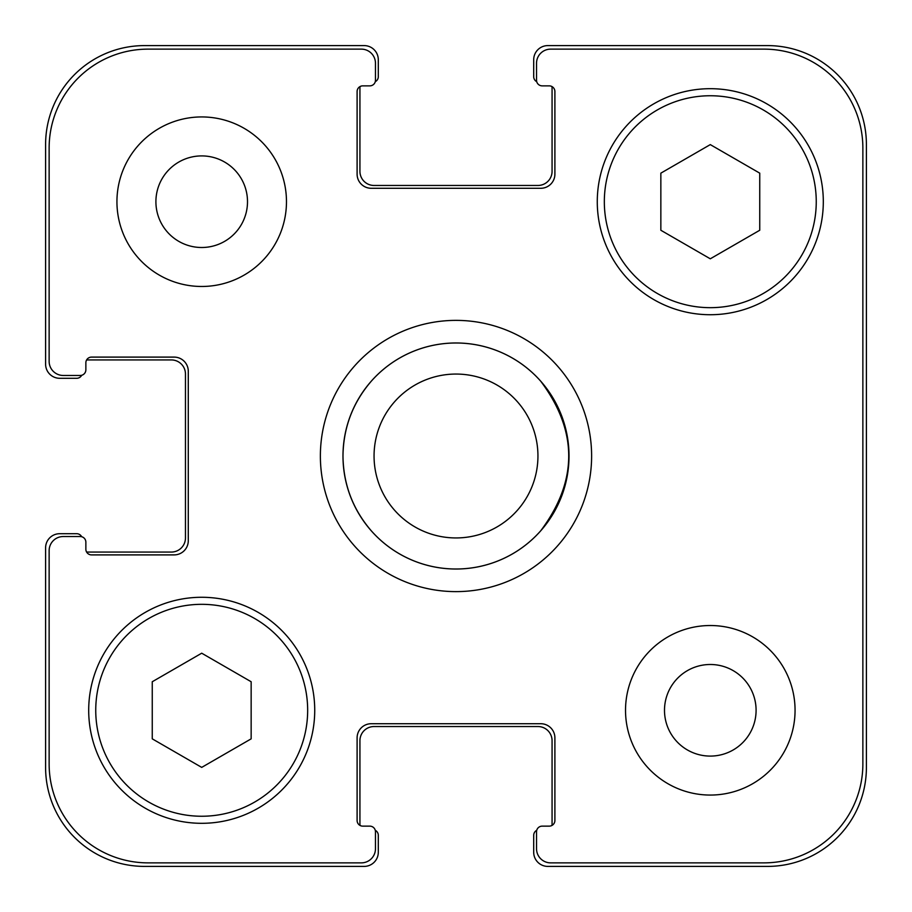<?xml version="1.0" encoding="UTF-8"?>
<svg xmlns="http://www.w3.org/2000/svg" width="912" height="912" viewBox="0 0 912 912"><rect width="100%" height="100%" fill="white"/><g stroke="black" fill="none" stroke-linecap="round" stroke-linejoin="round"><path stroke-width="1.37" d="M540.759 530.75A113.02 113.02 0 0 1 371.241 530.75C352.773 509.261 343.345 484.34 342.98 456C343.345 427.66 352.773 402.739 371.241 381.25A113.02 113.02 0 0 1 540.759 381.25C578.037 431.08 578.037 480.92 540.759 530.75A113.02 113.02 0 0 1 371.241 530.75A113.02 113.02 0 0 0 540.759 530.75M320.374 456A135.626 135.626 0 0 1 523.807 338.546A135.626 135.626 0 0 1 523.807 573.454A135.626 135.626 0 0 1 320.374 456M374.057 456A81.943 81.943 0 0 0 496.972 526.965A81.943 81.943 0 0 0 496.972 385.035A81.943 81.943 0 0 0 374.057 456A81.943 81.943 0 0 0 496.972 526.965A81.943 81.943 0 0 0 496.972 385.035A81.943 81.943 0 0 0 374.057 456M342.98 456A113.02 113.02 0 0 0 512.51 553.88A113.02 113.02 0 0 0 512.51 358.12A113.02 113.02 0 0 0 342.98 456M251.153 738.845L201.712 767.391L152.258 738.845L152.258 681.743L201.712 653.197L251.153 681.743L251.153 738.845M759.742 230.257L710.288 258.803L660.847 230.257L660.847 173.155L710.288 144.609L759.742 173.155L759.742 230.257M307.663 710.288A105.952 105.952 0 0 0 148.724 618.53A105.952 105.952 0 0 0 148.724 802.047A105.952 105.952 0 0 0 307.663 710.288M314.731 710.288A113.02 113.02 0 0 1 145.202 808.169A113.02 113.02 0 0 1 145.202 612.419A113.02 113.02 0 0 1 314.731 710.288M816.251 201.712A105.952 105.952 0 0 0 657.313 109.953A105.952 105.952 0 0 0 657.313 293.47A105.952 105.952 0 0 0 816.251 201.712M823.308 201.712A113.02 113.02 0 0 1 653.779 299.581A113.02 113.02 0 0 1 653.779 103.831A113.02 113.02 0 0 1 823.308 201.712M862.866 148.029A98.895 98.895 0 0 0 763.971 49.134L550.654 49.134A14.125 14.125 0 0 0 536.53 63.259L536.53 80.21A5.654 5.654 0 0 0 542.173 85.865L549.241 85.865A5.654 5.654 0 0 1 554.895 91.519L554.895 174.158A14.125 14.125 0 0 1 540.759 188.282L371.241 188.282A14.125 14.125 0 0 1 357.105 174.158L357.105 91.519A5.654 5.654 0 0 1 362.759 85.865L369.827 85.865A5.654 5.654 0 0 0 375.47 80.21L375.47 63.259A14.125 14.125 0 0 0 361.346 49.134L148.029 49.134A98.895 98.895 0 0 0 49.134 148.029L49.134 361.346A14.125 14.125 0 0 0 63.259 375.47L80.21 375.47A5.654 5.654 0 0 0 85.865 369.827L85.865 362.759A5.654 5.654 0 0 1 91.519 357.105L174.158 357.105A14.125 14.125 0 0 1 188.282 371.241L188.282 540.759A14.125 14.125 0 0 1 174.158 554.895L91.519 554.895A5.654 5.654 0 0 1 85.865 549.241L85.865 542.173A5.654 5.654 0 0 0 80.21 536.53L63.259 536.53A14.125 14.125 0 0 0 49.134 550.654L49.134 763.971A98.895 98.895 0 0 0 148.029 862.866L361.346 862.866A14.125 14.125 0 0 0 375.47 848.741L375.47 831.79A5.654 5.654 0 0 0 369.827 826.135L362.759 826.135A5.654 5.654 0 0 1 357.105 820.481L357.105 737.842A14.125 14.125 0 0 1 371.241 723.718L540.759 723.718A14.125 14.125 0 0 1 554.895 737.842L554.895 820.481A5.654 5.654 0 0 1 549.241 826.135L542.173 826.135A5.654 5.654 0 0 0 536.53 831.79L536.53 848.741A14.125 14.125 0 0 0 550.654 862.866L763.971 862.866A98.895 98.895 0 0 0 862.866 763.971L862.866 148.029M286.471 201.712A84.759 84.759 0 0 1 159.326 275.116A84.759 84.759 0 0 1 159.326 128.296A84.759 84.759 0 0 1 286.471 201.712M795.059 710.288A84.759 84.759 0 0 1 667.915 783.704A84.759 84.759 0 0 1 667.915 636.884A84.759 84.759 0 0 1 795.059 710.288M155.906 201.712A45.805 45.805 0 0 0 224.603 241.372A45.805 45.805 0 0 0 224.603 162.04A45.805 45.805 0 0 0 155.906 201.712M664.495 710.288A45.805 45.805 0 0 0 733.191 749.96A45.805 45.805 0 0 0 733.191 670.628A45.805 45.805 0 0 0 664.495 710.288M536.723 81.681A5.654 5.654 0 0 1 533.702 76.676L533.702 59.725A14.125 14.125 0 0 1 547.827 45.6L767.505 45.6A98.895 98.895 0 0 1 866.4 144.495L866.4 767.505A98.895 98.895 0 0 1 767.505 866.4L547.827 866.4A14.125 14.125 0 0 1 533.702 852.275L533.702 835.324A5.654 5.654 0 0 1 536.723 830.319M362.759 85.865A5.654 5.654 0 0 0 360.126 86.515A5.654 5.654 0 0 0 359.932 87.985L359.932 171.331A14.125 14.125 0 0 0 374.057 185.467L537.943 185.467A14.125 14.125 0 0 0 552.068 171.331L552.068 87.985A5.654 5.654 0 0 0 551.874 86.515A5.654 5.654 0 0 0 549.241 85.865L542.173 85.865M551.874 825.485A5.654 5.654 0 0 0 552.068 824.015L552.068 740.669A14.125 14.125 0 0 0 537.943 726.533L374.057 726.533A14.125 14.125 0 0 0 359.932 740.669L359.932 824.015A5.654 5.654 0 0 0 360.126 825.485A5.654 5.654 0 0 0 362.759 826.135L369.827 826.135M81.681 375.277A5.654 5.654 0 0 1 76.676 378.298L59.725 378.298A14.125 14.125 0 0 1 45.6 364.173L45.6 144.495A98.895 98.895 0 0 1 144.495 45.6L364.173 45.6A14.125 14.125 0 0 1 378.298 59.725L378.298 76.676A5.654 5.654 0 0 1 375.277 81.681M375.277 830.319A5.654 5.654 0 0 1 378.298 835.324L378.298 852.275A14.125 14.125 0 0 1 364.173 866.4L144.495 866.4A98.895 98.895 0 0 1 45.6 767.505L45.6 547.827A14.125 14.125 0 0 1 59.725 533.702L76.676 533.702A5.654 5.654 0 0 1 81.681 536.723M85.865 549.241A5.654 5.654 0 0 0 86.515 551.874A5.654 5.654 0 0 0 87.985 552.068L171.331 552.068A14.125 14.125 0 0 0 185.467 537.943L185.467 374.057A14.125 14.125 0 0 0 171.331 359.932L87.985 359.932A5.654 5.654 0 0 0 86.515 360.126A5.654 5.654 0 0 0 85.865 362.759L85.865 369.827"/></g></svg>
